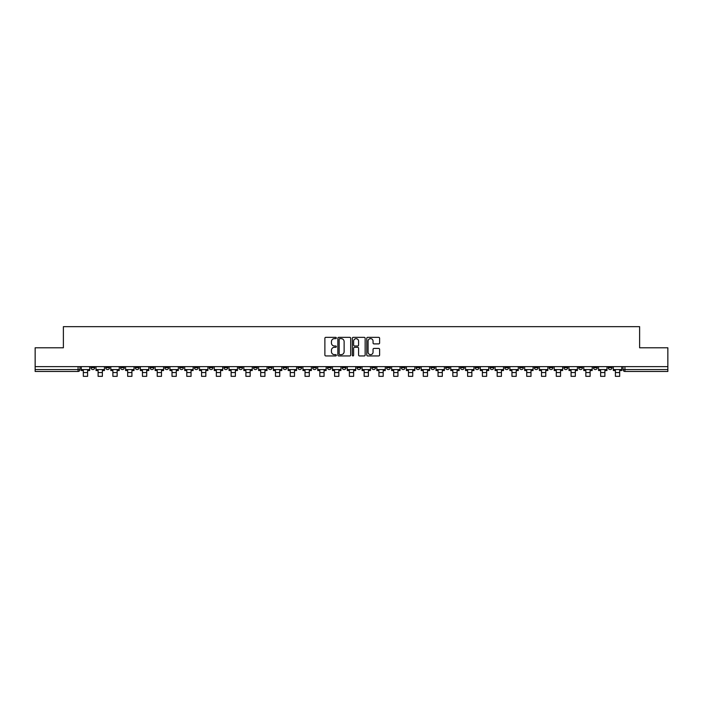<?xml version="1.0" encoding="UTF-8"?>
<svg xmlns="http://www.w3.org/2000/svg" width="703" height="703" viewBox="0 0 703 703"><rect width="100%" height="100%" fill="white"/><g stroke="black" fill="none" stroke-linecap="round" stroke-linejoin="round"><path stroke-width="1.05" d="M336.342 337.994A0.65 0.65 0 0 0 335.691 337.343L325.805 337.343A0.931 0.931 0 0 0 324.883 338.275L324.883 355.015A0.931 0.931 0 0 0 325.805 355.946L335.691 355.946A0.65 0.65 0 0 0 336.342 355.296A0.65 0.65 0 0 0 335.691 354.646L334.408 354.646A2.979 2.979 0 0 1 331.438 351.667L331.438 350.27A2.979 2.979 0 0 1 334.408 347.3L335.691 347.3A0.65 0.65 0 0 0 336.342 346.641A0.65 0.65 0 0 0 335.691 345.99L334.408 345.99A2.979 2.979 0 0 1 331.438 343.02L331.438 341.623A2.979 2.979 0 0 1 334.408 338.644L335.691 338.644A0.65 0.65 0 0 0 336.342 337.994M578.692 366.632L578.692 367.678L582.488 367.678A1.898 1.898 0 0 1 580.59 369.576A1.898 1.898 0 0 1 578.692 367.678L578.692 366.632M490.017 366.632L490.017 367.678L493.805 367.678A1.898 1.898 0 0 1 491.907 369.576A1.898 1.898 0 0 1 490.017 367.678L490.017 366.632M475.237 366.632L475.237 367.678L479.024 367.678A1.898 1.898 0 0 1 477.126 369.576A1.898 1.898 0 0 1 475.237 367.678L475.237 366.632M386.553 366.632L386.553 367.678L390.341 367.678A1.898 1.898 0 0 1 388.451 369.576A1.898 1.898 0 0 1 386.553 367.678L386.553 366.632M371.773 366.632L371.773 367.678L375.569 367.678A1.898 1.898 0 0 1 373.671 369.576A1.898 1.898 0 0 1 371.773 367.678L371.773 366.632M356.992 366.632L356.992 367.678L360.788 367.678A1.898 1.898 0 0 1 358.89 369.576A1.898 1.898 0 0 1 356.992 367.678L356.992 366.632M327.431 366.632L327.431 367.678L331.227 367.678A1.898 1.898 0 0 1 329.329 369.576A1.898 1.898 0 0 1 327.431 367.678L327.431 366.632M297.879 367.678L297.879 366.632L297.879 367.678A1.898 1.898 0 0 0 299.768 369.576A1.898 1.898 0 0 1 297.879 367.678L301.666 367.678A1.898 1.898 0 0 1 299.768 369.576A1.898 1.898 0 0 0 301.666 367.678L301.666 366.632L301.666 367.678M283.098 367.678L283.098 366.632L283.098 367.678A1.898 1.898 0 0 0 284.987 369.576A1.898 1.898 0 0 1 283.098 367.678L286.886 367.678A1.898 1.898 0 0 1 284.987 369.576M268.318 367.678L268.318 366.632L268.318 367.678A1.898 1.898 0 0 0 270.207 369.576A1.898 1.898 0 0 1 268.318 367.678L272.105 367.678A1.898 1.898 0 0 1 270.207 369.576A1.898 1.898 0 0 0 272.105 367.678L272.105 366.632L272.105 367.678M253.537 366.632L253.537 367.678L257.324 367.678A1.898 1.898 0 0 1 255.426 369.576A1.898 1.898 0 0 1 253.537 367.678L253.537 366.632M238.756 366.632L238.756 367.678L242.544 367.678A1.898 1.898 0 0 1 240.646 369.576A1.898 1.898 0 0 1 238.756 367.678L238.756 366.632M223.976 366.632L223.976 367.678L227.763 367.678A1.898 1.898 0 0 1 225.874 369.576A1.898 1.898 0 0 1 223.976 367.678L223.976 366.632M209.195 367.678L209.195 366.632L209.195 367.678A1.898 1.898 0 0 0 211.093 369.576A1.898 1.898 0 0 1 209.195 367.678L212.983 367.678A1.898 1.898 0 0 1 211.093 369.576M179.634 367.678L179.634 366.632L179.634 367.678A1.898 1.898 0 0 0 181.532 369.576A1.898 1.898 0 0 1 179.634 367.678L183.421 367.678A1.898 1.898 0 0 1 181.532 369.576A1.898 1.898 0 0 0 183.421 367.678L183.421 366.632L183.421 367.678M164.853 367.678L164.853 366.632L164.853 367.678A1.898 1.898 0 0 0 166.752 369.576A1.898 1.898 0 0 1 164.853 367.678L168.641 367.678A1.898 1.898 0 0 1 166.752 369.576A1.898 1.898 0 0 0 168.641 367.678L168.641 366.632L168.641 367.678M150.073 367.678L150.073 366.632L150.073 367.678A1.898 1.898 0 0 0 151.971 369.576A1.898 1.898 0 0 1 150.073 367.678L153.86 367.678A1.898 1.898 0 0 1 151.971 369.576A1.898 1.898 0 0 0 153.86 367.678L153.86 366.632L153.86 367.678M135.292 367.678L135.292 366.632L135.292 367.678A1.898 1.898 0 0 0 137.19 369.576A1.898 1.898 0 0 1 135.292 367.678L139.08 367.678A1.898 1.898 0 0 1 137.19 369.576M120.512 367.678L120.512 366.632L120.512 367.678A1.898 1.898 0 0 0 122.41 369.576A1.898 1.898 0 0 1 120.512 367.678L124.308 367.678A1.898 1.898 0 0 1 122.41 369.576A1.898 1.898 0 0 0 124.308 367.678L124.308 366.632L124.308 367.678M105.731 367.678L105.731 366.632L105.731 367.678A1.898 1.898 0 0 0 107.629 369.576A1.898 1.898 0 0 1 105.731 367.678L109.527 367.678A1.898 1.898 0 0 1 107.629 369.576A1.898 1.898 0 0 0 109.527 367.678L109.527 366.632L109.527 367.678M378.68 343.899A0.931 0.931 0 0 0 379.611 342.967L379.611 338.275A0.931 0.931 0 0 0 378.68 337.343L367.704 337.343A0.931 0.931 0 0 0 366.773 338.275L366.773 355.015A0.931 0.931 0 0 0 367.704 355.946L378.68 355.946A0.931 0.931 0 0 0 379.611 355.015L379.611 349.338A0.931 0.931 0 0 0 378.68 348.416L373.978 348.416A0.931 0.931 0 0 0 373.056 349.338L373.056 352.15A2.487 2.487 0 0 1 370.569 354.646A2.487 2.487 0 0 1 368.073 352.15L368.073 341.131A2.487 2.487 0 0 1 370.569 338.644A2.487 2.487 0 0 1 373.056 341.131L373.056 342.967A0.931 0.931 0 0 0 373.978 343.899L378.68 343.899M35.15 366.632L35.15 347.783L63.384 347.783L63.384 326.658L639.616 326.658L639.616 347.783L667.85 347.783L667.85 366.632L35.15 366.632L35.15 369.576L79.966 369.576L79.966 366.632L79.966 369.576A1.898 1.898 0 0 1 78.068 371.465L35.15 371.465L35.15 369.576M350.683 338.275A0.931 0.931 0 0 0 349.76 337.343L338.784 337.343A0.931 0.931 0 0 0 337.853 338.275L337.853 355.015A0.931 0.931 0 0 0 338.784 355.946L349.76 355.946A0.931 0.931 0 0 0 350.683 355.015L350.683 338.275M353.24 337.343L364.216 337.343A0.931 0.931 0 0 1 365.147 338.275L365.147 355.015A0.931 0.931 0 0 1 364.216 355.946L359.523 355.946A0.931 0.931 0 0 1 358.592 355.015L358.592 348.222A0.931 0.931 0 0 0 357.66 347.3L354.549 347.3A0.931 0.931 0 0 0 353.618 348.222L353.618 355.296A0.65 0.65 0 0 1 352.968 355.946A0.65 0.65 0 0 1 352.317 355.296L352.317 338.275A0.931 0.931 0 0 1 353.24 337.343M623.034 366.632L623.034 369.576L667.85 369.576L667.85 371.465L624.932 371.465A1.898 1.898 0 0 1 623.034 369.576M667.85 366.632L667.85 369.576M612.049 366.632L612.049 367.678A1.898 1.898 0 0 1 610.151 369.576A1.898 1.898 0 0 1 608.253 367.678A1.898 1.898 0 0 0 610.151 369.576M608.253 366.632L608.253 367.678L612.049 367.678M597.269 366.632L597.269 367.678A1.898 1.898 0 0 1 595.371 369.576A1.898 1.898 0 0 1 593.473 367.678L597.269 367.678M593.473 366.632L593.473 367.678M582.488 366.632L582.488 367.678A1.898 1.898 0 0 1 580.59 369.576M567.708 366.632L567.708 367.678A1.898 1.898 0 0 1 565.81 369.576A1.898 1.898 0 0 1 563.92 367.678L567.708 367.678M563.92 366.632L563.92 367.678M552.927 366.632L552.927 367.678A1.898 1.898 0 0 1 551.029 369.576A1.898 1.898 0 0 1 549.14 367.678L552.927 367.678M549.14 366.632L549.14 367.678M538.146 366.632L538.146 367.678A1.898 1.898 0 0 1 536.248 369.576A1.898 1.898 0 0 1 534.359 367.678A1.898 1.898 0 0 0 536.248 369.576M534.359 366.632L534.359 367.678L538.146 367.678M523.366 366.632L523.366 367.678A1.898 1.898 0 0 1 521.468 369.576A1.898 1.898 0 0 1 519.579 367.678L523.366 367.678M519.579 366.632L519.579 367.678M508.585 366.632L508.585 367.678A1.898 1.898 0 0 1 506.687 369.576A1.898 1.898 0 0 1 504.798 367.678L508.585 367.678M504.798 366.632L504.798 367.678M493.805 366.632L493.805 367.678M479.024 366.632L479.024 367.678L479.024 366.632M464.244 366.632L464.244 367.678A1.898 1.898 0 0 1 462.354 369.576A1.898 1.898 0 0 1 460.456 367.678L464.244 367.678M460.456 366.632L460.456 367.678M449.463 366.632L449.463 367.678A1.898 1.898 0 0 1 447.574 369.576A1.898 1.898 0 0 1 445.676 367.678L449.463 367.678M445.676 366.632L445.676 367.678M434.682 366.632L434.682 367.678A1.898 1.898 0 0 1 432.793 369.576A1.898 1.898 0 0 1 430.895 367.678L434.682 367.678M430.895 366.632L430.895 367.678M419.902 366.632L419.902 367.678A1.898 1.898 0 0 1 418.013 369.576A1.898 1.898 0 0 1 416.114 367.678L419.902 367.678M416.114 366.632L416.114 367.678M405.121 366.632L405.121 367.678A1.898 1.898 0 0 1 403.232 369.576A1.898 1.898 0 0 1 401.334 367.678L405.121 367.678M401.334 366.632L401.334 367.678M390.341 366.632L390.341 367.678A1.898 1.898 0 0 1 388.451 369.576M375.569 366.632L375.569 367.678M360.788 367.678L360.788 366.632L360.788 367.678A1.898 1.898 0 0 1 358.89 369.576M346.008 366.632L346.008 367.678A1.898 1.898 0 0 1 344.11 369.576A1.898 1.898 0 0 1 342.212 367.678A1.898 1.898 0 0 0 344.11 369.576A1.898 1.898 0 0 0 346.008 367.678L342.212 367.678L342.212 366.632M331.227 367.678L331.227 366.632L331.227 367.678A1.898 1.898 0 0 1 329.329 369.576M316.447 366.632L316.447 367.678A1.898 1.898 0 0 1 314.549 369.576A1.898 1.898 0 0 1 312.659 367.678A1.898 1.898 0 0 0 314.549 369.576M312.659 366.632L312.659 367.678L316.447 367.678M286.886 366.632L286.886 367.678L286.886 366.632M257.324 367.678L257.324 366.632L257.324 367.678A1.898 1.898 0 0 1 255.426 369.576M242.544 367.678L242.544 366.632L242.544 367.678A1.898 1.898 0 0 1 240.646 369.576M227.763 367.678L227.763 366.632L227.763 367.678A1.898 1.898 0 0 1 225.874 369.576M212.983 366.632L212.983 367.678L212.983 366.632M198.202 367.678L198.202 366.632L198.202 367.678A1.898 1.898 0 0 1 196.313 369.576A1.898 1.898 0 0 1 194.415 367.678L198.202 367.678A1.898 1.898 0 0 1 196.313 369.576M194.415 366.632L194.415 367.678M139.08 366.632L139.08 367.678L139.08 366.632M94.747 366.632L94.747 367.678A1.898 1.898 0 0 1 92.849 369.576A1.898 1.898 0 0 1 90.951 367.678A1.898 1.898 0 0 0 92.849 369.576A1.898 1.898 0 0 0 94.747 367.678L94.747 366.632M90.951 366.632L90.951 367.678L94.747 367.678M78.068 366.632L78.068 371.465A1.898 1.898 0 0 0 79.966 369.576M339.804 338.644A0.65 0.65 0 0 0 339.154 339.294L339.154 353.987A0.65 0.65 0 0 0 339.804 354.646L341.157 354.646A2.979 2.979 0 0 0 344.127 351.667L344.127 341.623A2.979 2.979 0 0 0 341.157 338.644L339.804 338.644M358.592 341.183A2.487 2.487 0 0 0 356.105 338.697A2.487 2.487 0 0 0 353.618 341.183L353.618 345.068A0.931 0.931 0 0 0 354.549 345.99L357.66 345.99A0.931 0.931 0 0 0 358.592 345.068L358.592 341.183M81.24 369.576L89.676 369.576L89.676 370.516L87.594 370.516L87.594 376.342L83.323 376.342L83.323 370.516L81.24 370.516L81.24 366.632M89.676 369.576L89.676 366.632M96.021 369.576L104.457 369.576L104.457 370.516L102.374 370.516L102.374 376.342L98.104 376.342L98.104 370.516L96.021 370.516L96.021 366.632M104.457 369.576L104.457 366.632M110.802 369.576L119.238 369.576L119.238 370.516L117.155 370.516L117.155 376.342L112.884 376.342L112.884 370.516L110.802 370.516L110.802 366.632M119.238 369.576L119.238 366.632M125.582 369.576L134.018 369.576L134.018 370.516L131.927 370.516L131.927 376.342L127.665 376.342L127.665 370.516L125.582 370.516L125.582 366.632M134.018 369.576L134.018 366.632M140.363 369.576L148.799 369.576L148.799 370.516L146.707 370.516L146.707 376.342L142.445 376.342L142.445 370.516L140.363 370.516L140.363 366.632M148.799 369.576L148.799 366.632M155.143 369.576L163.579 369.576L163.579 370.516L161.488 370.516L161.488 376.342L157.226 376.342L157.226 370.516L155.143 370.516L155.143 366.632M163.579 369.576L163.579 366.632M169.924 369.576L178.351 369.576L178.351 370.516L176.268 370.516L176.268 376.342L172.007 376.342L172.007 370.516L169.924 370.516L169.924 366.632M178.351 369.576L178.351 366.632M184.704 369.576L193.132 369.576L193.132 370.516L191.049 370.516L191.049 376.342L186.787 376.342L186.787 370.516L184.704 370.516L184.704 366.632M193.132 369.576L193.132 366.632M199.485 369.576L207.912 369.576L207.912 370.516L205.83 370.516L205.83 376.342L201.568 376.342L201.568 370.516L199.485 370.516L199.485 366.632M207.912 369.576L207.912 366.632M214.266 369.576L222.693 369.576L222.693 370.516L220.61 370.516L220.61 376.342L216.348 376.342L216.348 370.516L214.266 370.516L214.266 366.632M222.693 369.576L222.693 366.632M229.046 369.576L237.473 369.576L237.473 370.516L235.391 370.516L235.391 376.342L231.129 376.342L231.129 370.516L229.046 370.516L229.046 366.632M237.473 369.576L237.473 366.632M243.827 369.576L252.254 369.576L252.254 370.516L250.171 370.516L250.171 376.342L245.909 376.342L245.909 370.516L243.827 370.516L243.827 366.632M252.254 369.576L252.254 366.632M258.607 369.576L267.035 369.576L267.035 370.516L264.952 370.516L264.952 376.342L260.69 376.342L260.69 370.516L258.607 370.516L258.607 366.632M267.035 369.576L267.035 366.632M273.388 369.576L281.815 369.576L281.815 370.516L279.732 370.516L279.732 376.342L275.471 376.342L275.471 370.516L273.388 370.516L273.388 366.632M281.815 369.576L281.815 366.632M288.16 369.576L296.596 369.576L296.596 370.516L294.513 370.516L294.513 376.342L290.251 376.342L290.251 370.516L288.16 370.516L288.16 366.632M296.596 369.576L296.596 366.632M302.94 369.576L311.376 369.576L311.376 370.516L309.294 370.516L309.294 376.342L305.032 376.342L305.032 370.516L302.94 370.516L302.94 366.632M311.376 369.576L311.376 366.632M317.721 369.576L326.157 369.576L326.157 370.516L324.074 370.516L324.074 376.342L319.812 376.342L319.812 370.516L317.721 370.516L317.721 366.632M326.157 369.576L326.157 366.632M332.501 369.576L340.937 369.576L340.937 370.516L338.855 370.516L338.855 376.342L334.584 376.342L334.584 370.516L332.501 370.516L332.501 366.632M340.937 369.576L340.937 366.632M347.282 369.576L355.718 369.576L355.718 370.516L353.635 370.516L353.635 376.342L349.365 376.342L349.365 370.516L347.282 370.516L347.282 366.632M355.718 369.576L355.718 366.632M362.063 369.576L370.499 369.576L370.499 370.516L368.416 370.516L368.416 376.342L364.145 376.342L364.145 370.516L362.063 370.516L362.063 366.632M370.499 369.576L370.499 366.632M376.843 369.576L385.279 369.576L385.279 370.516L383.188 370.516L383.188 376.342L378.926 376.342L378.926 370.516L376.843 370.516L376.843 366.632M385.279 369.576L385.279 366.632M391.624 369.576L400.06 369.576L400.06 370.516L397.968 370.516L397.968 376.342L393.706 376.342L393.706 370.516L391.624 370.516L391.624 366.632M400.06 369.576L400.06 366.632M406.404 369.576L414.84 369.576L414.84 370.516L412.749 370.516L412.749 376.342L408.487 376.342L408.487 370.516L406.404 370.516L406.404 366.632M414.84 369.576L414.84 366.632M421.185 369.576L429.612 369.576L429.612 370.516L427.529 370.516L427.529 376.342L423.268 376.342L423.268 370.516L421.185 370.516L421.185 366.632M429.612 369.576L429.612 366.632M435.965 369.576L444.393 369.576L444.393 370.516L442.31 370.516L442.31 376.342L438.048 376.342L438.048 370.516L435.965 370.516L435.965 366.632M444.393 369.576L444.393 366.632M450.746 369.576L459.173 369.576L459.173 370.516L457.091 370.516L457.091 376.342L452.829 376.342L452.829 370.516L450.746 370.516L450.746 366.632M459.173 369.576L459.173 366.632M465.527 369.576L473.954 369.576L473.954 370.516L471.871 370.516L471.871 376.342L467.609 376.342L467.609 370.516L465.527 370.516L465.527 366.632M473.954 369.576L473.954 366.632M480.307 369.576L488.734 369.576L488.734 370.516L486.652 370.516L486.652 376.342L482.39 376.342L482.39 370.516L480.307 370.516L480.307 366.632M488.734 369.576L488.734 366.632M495.088 369.576L503.515 369.576L503.515 370.516L501.432 370.516L501.432 376.342L497.17 376.342L497.17 370.516L495.088 370.516L495.088 366.632M503.515 369.576L503.515 366.632M509.868 369.576L518.296 369.576L518.296 370.516L516.213 370.516L516.213 376.342L511.951 376.342L511.951 370.516L509.868 370.516L509.868 366.632M518.296 369.576L518.296 366.632M524.649 369.576L533.076 369.576L533.076 370.516L530.993 370.516L530.993 376.342L526.732 376.342L526.732 370.516L524.649 370.516L524.649 366.632M533.076 369.576L533.076 366.632M539.421 369.576L547.857 369.576L547.857 370.516L545.774 370.516L545.774 376.342L541.512 376.342L541.512 370.516L539.421 370.516L539.421 366.632M547.857 369.576L547.857 366.632M554.201 369.576L562.637 369.576L562.637 370.516L560.555 370.516L560.555 376.342L556.293 376.342L556.293 370.516L554.201 370.516L554.201 366.632M562.637 369.576L562.637 366.632M568.982 369.576L577.418 369.576L577.418 370.516L575.335 370.516L575.335 376.342L571.073 376.342L571.073 370.516L568.982 370.516L568.982 366.632M577.418 369.576L577.418 366.632M583.762 369.576L592.198 369.576L592.198 370.516L590.116 370.516L590.116 376.342L585.845 376.342L585.845 370.516L583.762 370.516L583.762 366.632M592.198 369.576L592.198 366.632M598.543 369.576L606.979 369.576L606.979 370.516L604.896 370.516L604.896 376.342L600.626 376.342L600.626 370.516L598.543 370.516L598.543 366.632M606.979 369.576L606.979 366.632M613.324 369.576L621.76 369.576L621.76 370.516L619.677 370.516L619.677 376.342L615.406 376.342L615.406 370.516L613.324 370.516L613.324 366.632M621.76 369.576L621.76 366.632M624.932 366.632L624.932 371.465M83.323 372.555L87.594 372.555M98.104 372.555L102.374 372.555M112.884 372.555L117.155 372.555M127.665 372.555L131.927 372.555M142.445 372.555L146.707 372.555M157.226 372.555L161.488 372.555M172.007 372.555L176.268 372.555M186.787 372.555L191.049 372.555M201.568 372.555L205.83 372.555M216.348 372.555L220.61 372.555M231.129 372.555L235.391 372.555M245.909 372.555L250.171 372.555M260.69 372.555L264.952 372.555M275.471 372.555L279.732 372.555M290.251 372.555L294.513 372.555M305.032 372.555L309.294 372.555M319.812 372.555L324.074 372.555M334.584 372.555L338.855 372.555M349.365 372.555L353.635 372.555M364.145 372.555L368.416 372.555M378.926 372.555L383.188 372.555M393.706 372.555L397.968 372.555M408.487 372.555L412.749 372.555M423.268 372.555L427.529 372.555M438.048 372.555L442.31 372.555M452.829 372.555L457.091 372.555M467.609 372.555L471.871 372.555M482.39 372.555L486.652 372.555M497.17 372.555L501.432 372.555M511.951 372.555L516.213 372.555M526.732 372.555L530.993 372.555M541.512 372.555L545.774 372.555M556.293 372.555L560.555 372.555M571.073 372.555L575.335 372.555M585.845 372.555L590.116 372.555M600.626 372.555L604.896 372.555M615.406 372.555L619.677 372.555"/></g></svg>
